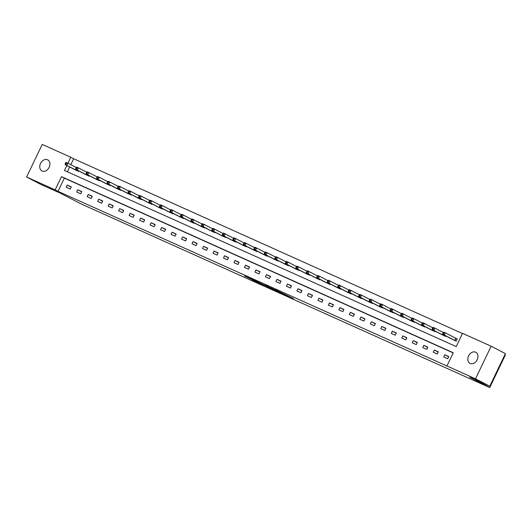 <?xml version="1.0" encoding="UTF-8"?>
<svg xmlns="http://www.w3.org/2000/svg" width="532" height="532" viewBox="0 0 532 532"><rect width="100%" height="100%" fill="white"/><g stroke="black" fill="none" stroke-linecap="round" stroke-linejoin="round"><path stroke-width="0.8" d="M285.571 295.087L293.531 298.658L275.004 289.594L285.571 295.087M47.534 159.76A6.258 4.715 117.4 0 1 47.714 159.846A6.258 4.715 117.4 0 1 49.077 167.454A6.258 4.715 117.4 0 1 42.128 171.045A6.258 4.715 117.4 0 1 41.948 170.958A6.258 4.715 117.4 0 1 40.585 163.351A6.258 4.715 117.4 0 1 47.534 159.76M475.601 352.184A6.258 4.715 117.4 0 1 475.781 352.27A6.258 4.715 117.4 0 1 477.144 359.878A6.258 4.715 117.4 0 1 470.195 363.469A6.258 4.715 117.4 0 1 470.015 363.383A6.258 4.715 117.4 0 1 468.652 355.775A6.258 4.715 117.4 0 1 475.601 352.184M251.975 279.739L264.012 285.411L252.501 279.473L244.62 275.968L261.711 284.301L251.975 279.739M66.846 165.499L64.458 170.479L456.23 346.585L462.561 333.358L491.129 346.206L505.4 353.607L489.773 386.225L469.743 377.215L489.719 387.589L80.877 203.809L60.901 193.435L40.871 184.431L26.6 177.023L42.227 144.411L70.796 157.253L67.943 163.204M489.773 386.225L475.508 378.817L446.94 365.976L453.271 352.749L61.506 176.644L55.168 189.864L26.6 177.023M453.191 352.916L64.359 178.127L58.021 191.347L446.94 365.976M58.021 191.347L55.168 189.864M275.224 290.425L284.327 294.522L264.929 285.072L275.343 290.166M273.967 289.9L254.675 280.464L273.987 289.867M489.719 387.589L505.347 354.977L504.868 354.724M448.802 356.566L444.765 354.751L443.708 356.952L447.745 358.768L448.802 356.566M438.315 351.852L434.278 350.036L433.221 352.244L437.257 354.053L438.315 351.852M427.828 347.137L423.791 345.321L422.734 347.529L426.77 349.338L427.828 347.137M417.341 342.422L413.304 340.606L412.253 342.814L416.283 344.623L417.341 342.422M406.854 337.707L402.817 335.898L401.766 338.099L405.796 339.915L406.854 337.707M396.367 332.992L392.33 331.183L391.279 333.384L395.309 335.2L396.367 332.992M385.88 328.284L381.85 326.468L380.792 328.67L384.822 330.485L385.88 328.284M375.393 323.569L371.363 321.754L370.305 323.955L374.335 325.77L375.393 323.569M364.905 318.854L360.876 317.039L359.818 319.247L363.848 321.055L364.905 318.854M354.418 314.139L350.389 312.324L349.331 314.532L353.361 316.341L354.418 314.139M343.931 309.425L339.901 307.616L338.844 309.817L342.881 311.632L343.931 309.425M333.444 304.71L329.414 302.901L328.357 305.102L332.394 306.917L333.444 304.71M322.957 299.995L318.927 298.186L317.87 300.387L321.907 302.203L322.957 299.995M312.477 295.287L308.44 293.471L307.383 295.672L311.42 297.488L312.477 295.287M301.99 290.572L297.953 288.756L296.896 290.957L300.932 292.773L301.99 290.572M291.503 285.857L287.466 284.041L286.409 286.249L290.445 288.058L291.503 285.857M281.016 281.142L276.979 279.327L275.922 281.534L279.958 283.343L281.016 281.142M270.529 276.427L266.492 274.618L265.441 276.82L269.471 278.635L270.529 276.427M260.042 271.712L256.005 269.904L254.954 272.105L258.984 273.92L260.042 271.712M249.555 266.998L245.518 265.189L244.467 267.39L248.497 269.205L249.555 266.998M239.068 262.289L235.038 260.474L233.98 262.675L238.01 264.49L239.068 262.289M228.58 257.574L224.551 255.759L223.493 257.96L227.523 259.776L228.58 257.574M218.093 252.86L214.064 251.044L213.006 253.252L217.036 255.061L218.093 252.86M207.606 248.145L203.576 246.329L202.519 248.537L206.549 250.346L207.606 248.145M197.119 243.43L193.089 241.621L192.032 243.822L196.069 245.638L197.119 243.43M186.632 238.715L182.602 236.906L181.545 239.107L185.582 240.923L186.632 238.715M176.145 234L172.115 232.191L171.058 234.393L175.095 236.208L176.145 234M165.665 229.292L161.628 227.477L160.571 229.678L164.607 231.493L165.665 229.292M155.178 224.577L151.141 222.762L150.084 224.963L154.12 226.778L155.178 224.577M144.691 219.862L140.654 218.047L139.597 220.255L143.633 222.063L144.691 219.862M134.204 215.147L130.167 213.332L129.11 215.54L133.146 217.349L134.204 215.147M123.717 210.433L119.68 208.624L118.629 210.825L122.659 212.64L123.717 210.433M113.23 205.718L109.193 203.909L108.142 206.11L112.172 207.926L113.23 205.718M102.743 201.003L98.706 199.194L97.655 201.395L101.685 203.211L102.743 201.003M92.255 196.295L88.226 194.479L87.168 196.68L91.198 198.496L92.255 196.295M81.768 191.58L77.739 189.764L76.681 191.972L80.711 193.781L81.768 191.58M71.281 186.865L67.251 185.05L66.194 187.257L70.224 189.066L71.281 186.865M462.481 333.524L73.649 158.736L70.796 164.681M69.699 166.982L67.391 171.796M452.187 339.263L456.19 341.138L457.247 338.937L456.157 338.445M445.909 335.998L445.703 336.423L441.7 334.548M435.422 331.29L435.216 331.709L431.213 329.833M424.935 326.575L424.729 327L420.726 325.118M414.448 321.86L414.242 322.286L410.238 320.404M403.961 317.145L403.755 317.571L399.751 315.689M393.474 312.43L393.268 312.856L389.271 310.981M382.987 307.715L382.781 308.141L378.784 306.266M372.5 303.001L372.294 303.426L368.297 301.551M362.013 298.292L361.813 298.711L357.81 296.836M351.526 293.578L351.326 294.003L347.323 292.121M341.039 288.863L340.839 289.288L336.836 287.406M330.552 284.148L330.352 284.573L326.349 282.692M320.065 279.433L319.865 279.859L315.862 277.983M309.584 274.718L309.378 275.144L305.375 273.268M299.097 270.003L298.891 270.429L294.888 268.554M288.61 265.295L288.404 265.721L284.401 263.839M278.123 260.58L277.917 261.006L273.913 259.124M267.636 255.865L267.43 256.291L263.426 254.409M257.149 251.151L256.943 251.576L252.939 249.694M246.662 246.436L246.456 246.861L242.459 244.986M236.175 241.721L235.969 242.146L231.972 240.271M225.688 237.006L225.482 237.432L221.485 235.556M215.201 232.298L215.001 232.723L210.998 230.841M204.714 227.583L204.514 228.009L200.511 226.127M194.227 222.868L194.027 223.294L190.024 221.412M183.74 218.153L183.54 218.579L179.537 216.697M173.252 213.438L173.053 213.864L169.05 211.989M162.772 208.724L162.566 209.149L158.563 207.274M152.285 204.009L152.079 204.434L148.076 202.559M141.798 199.3L141.592 199.726L137.589 197.844M131.311 194.586L131.105 195.011L127.101 193.129M120.824 189.871L120.618 190.296L116.614 188.414M110.337 185.156L110.131 185.582L106.134 183.7M99.85 180.441L99.644 180.867L95.647 178.991M89.363 175.726L89.157 176.152L85.16 174.277M78.876 171.011L78.676 171.437L74.673 169.562M491.129 346.206L475.508 378.817M73.649 158.736L70.796 157.253M64.359 178.127L61.506 176.644M444.765 354.751L448.689 356.786M434.278 350.036L438.202 352.078M423.791 345.321L427.721 347.363M413.304 340.606L417.234 342.648M402.817 335.898L406.747 337.933M392.33 331.183L396.26 333.218M381.85 326.468L385.773 328.503M371.363 321.754L375.286 323.795M360.876 317.039L364.799 319.08M350.389 312.324L354.312 314.365M339.901 307.616L343.825 309.651M329.414 302.901L333.338 304.936M318.927 298.186L322.851 300.221M308.44 293.471L312.364 295.506M297.953 288.756L301.877 290.798M287.466 284.041L291.39 286.083M276.979 279.327L280.909 281.368M266.492 274.618L270.422 276.653M256.005 269.904L259.935 271.938M245.518 265.189L249.448 267.224M235.038 260.474L238.961 262.509M224.551 255.759L228.474 257.801M214.064 251.044L217.987 253.086M203.576 246.329L207.5 248.371M193.089 241.621L197.013 243.656M182.602 236.906L186.526 238.941M172.115 232.191L176.039 234.226M161.628 227.477L165.552 229.511M151.141 222.762L155.065 224.803M140.654 218.047L144.578 220.088M130.167 213.332L134.097 215.374M119.68 208.624L123.61 210.659M109.193 203.909L113.123 205.944M98.706 199.194L102.636 201.229M88.226 194.479L92.149 196.514M77.739 189.764L81.662 191.806M67.251 185.05L71.175 187.091M282.718 293.777L271.147 287.952L282.718 293.777M267.862 286.994L271.945 288.896L267.862 286.994M443.149 332.606L442.724 333.491L443.402 333.79L443.821 332.912L443.149 332.606L443.701 332.108L445.384 332.859L444.326 335.067L442.651 334.309L453.244 339.815M457.227 338.977L445.384 332.859L443.821 332.912M455.099 340.653L444.326 335.067L443.402 333.79M442.651 334.309L442.724 333.491M432.662 327.892L432.243 328.776L432.915 329.075L433.334 328.197L432.662 327.892L433.214 327.393L434.897 328.144L433.839 330.352L432.164 329.594L442.757 335.1M443.276 332.493L434.897 328.144L433.334 328.197M444.612 335.938L433.839 330.352L432.915 329.075M432.164 329.594L432.243 328.776M422.175 323.183L421.756 324.061L422.428 324.367L422.847 323.483L422.175 323.183L422.727 322.678L424.41 323.436L423.352 325.637L421.677 324.879L432.27 330.385M432.789 327.779L424.41 323.436L422.847 323.483M434.125 331.223L423.352 325.637L422.428 324.367M421.677 324.879L421.756 324.061M411.688 318.469L411.269 319.346L411.941 319.652L412.36 318.768L411.688 318.469L412.247 317.963L413.923 318.721L412.872 320.922L411.189 320.164L421.783 325.677M422.302 323.07L413.923 318.721L412.36 318.768M423.638 326.508L412.872 320.922L411.941 319.652M411.189 320.164L411.269 319.346M401.201 313.754L400.782 314.631L401.454 314.937L401.873 314.053L401.201 313.754L401.76 313.248L403.436 314.006L402.385 316.208L400.702 315.456L411.296 320.962M411.815 318.355L403.436 314.006L401.873 314.053M413.158 321.793L402.385 316.208L401.454 314.937M400.702 315.456L400.782 314.631M390.714 309.039L390.295 309.923L390.967 310.223L391.386 309.338L390.714 309.039L391.273 308.533L392.949 309.292L391.898 311.493L390.215 310.741L400.809 316.247M401.328 313.641L392.949 309.292L391.386 309.338M402.671 317.079L391.898 311.493L390.967 310.223M390.215 310.741L390.295 309.923M380.227 304.324L379.808 305.208L380.48 305.508L380.899 304.63L380.227 304.324L380.786 303.825L382.461 304.577L381.411 306.784L379.728 306.026L390.322 311.533M390.84 308.926L382.461 304.577L380.899 304.63M392.184 312.37L381.411 306.784L380.48 305.508M379.728 306.026L379.808 305.208M369.74 299.609L369.321 300.494L369.993 300.793L370.418 299.915L369.74 299.609L370.299 299.11L371.981 299.862L370.924 302.07L369.241 301.312L379.841 306.818M380.353 304.211L371.981 299.862L370.418 299.915M381.697 307.656L370.924 302.07L369.993 300.793M369.241 301.312L369.321 300.494M359.26 294.894L358.834 295.779L359.506 296.078L359.931 295.2L359.26 294.894L359.812 294.396L361.494 295.147L360.437 297.355L358.754 296.597L369.354 302.103M369.866 299.496L361.494 295.147L359.931 295.2M371.21 302.941L360.437 297.355L359.506 296.078M358.754 296.597L358.834 295.779M348.773 290.186L348.347 291.064L349.019 291.37L349.444 290.485L348.773 290.186L349.325 289.681L351.007 290.439L349.95 292.64L348.267 291.882L358.867 297.388M359.379 294.781L351.007 290.439L349.444 290.485M360.723 298.226L349.95 292.64L349.019 291.37M348.267 291.882L348.347 291.064M338.286 285.471L337.86 286.349L338.532 286.655L338.957 285.77L338.286 285.471L338.837 284.966L340.52 285.724L339.463 287.925L337.78 287.167L348.38 292.68M348.892 290.073L340.52 285.724L338.957 285.77M350.236 293.511L339.463 287.925L338.532 286.655M337.78 287.167L337.86 286.349M327.798 280.756L327.373 281.634L328.045 281.94L328.47 281.056L327.798 280.756L328.35 280.251L330.033 281.009L328.976 283.21L327.293 282.459L337.893 287.965M338.405 285.358L330.033 281.009L328.47 281.056M339.748 288.796L328.976 283.21L328.045 281.94M327.293 282.459L327.373 281.634M317.311 276.042L316.886 276.926L317.557 277.225L317.983 276.341L317.311 276.042L317.863 275.536L319.546 276.294L318.488 278.495L316.806 277.744L327.406 283.25M327.925 280.643L319.546 276.294L317.983 276.341M329.261 284.081L318.488 278.495L317.557 277.225M316.806 277.744L316.886 276.926M306.824 271.327L306.399 272.211L307.07 272.51L307.496 271.633L306.824 271.327L307.376 270.828L309.059 271.579L308.001 273.787L306.326 273.029L316.919 278.535M317.438 275.928L309.059 271.579L307.496 271.633M318.774 279.373L308.001 273.787L307.07 272.51M306.326 273.029L306.399 272.211M296.337 266.612L295.912 267.496L296.59 267.796L297.009 266.918L296.337 266.612L296.889 266.113L298.572 266.865L297.514 269.072L295.839 268.314L306.432 273.82M306.951 271.214L298.572 266.865L297.009 266.918M308.287 274.658L297.514 269.072L296.59 267.796M295.839 268.314L295.912 267.496M285.85 261.897L285.431 262.781L286.103 263.081L286.522 262.203L285.85 261.897L286.402 261.398L288.085 262.15L287.027 264.357L285.352 263.599L295.945 269.106M296.464 266.499L288.085 262.15L286.522 262.203M297.8 269.943L287.027 264.357L286.103 263.081M285.352 263.599L285.431 262.781M275.363 257.189L274.944 258.067L275.616 258.372L276.035 257.488L275.363 257.189L275.922 256.683L277.598 257.441L276.54 259.643L274.864 258.885L285.458 264.391M285.977 261.784L277.598 257.441L276.035 257.488M287.313 265.229L276.54 259.643L275.616 258.372M274.864 258.885L274.944 258.067M264.876 252.474L264.457 253.352L265.129 253.658L265.548 252.773L264.876 252.474L265.435 251.969L267.111 252.727L266.06 254.928L264.377 254.176L274.971 259.683M275.49 257.076L267.111 252.727L265.548 252.773M276.833 260.514L266.06 254.928L265.129 253.658M264.377 254.176L264.457 253.352M254.389 247.759L253.97 248.637L254.642 248.943L255.061 248.058L254.389 247.759L254.948 247.254L256.623 248.012L255.573 250.213L253.89 249.461L264.484 254.968M265.002 252.361L256.623 248.012L255.061 248.058M266.346 255.799L255.573 250.213L254.642 248.943M253.89 249.461L253.97 248.637M243.902 243.044L243.483 243.929L244.155 244.228L244.574 243.343L243.902 243.044L244.461 242.539L246.136 243.297L245.086 245.498L243.403 244.747L253.997 250.253M254.515 247.646L246.136 243.297L244.574 243.343M255.859 251.084L245.086 245.498L244.155 244.228M243.403 244.747L243.483 243.929M233.415 238.329L232.996 239.214L233.668 239.513L234.087 238.635L233.415 238.329L233.974 237.831L235.656 238.582L234.599 240.79L232.916 240.032L243.51 245.538M244.028 242.931L235.656 238.582L234.087 238.635M245.372 246.376L234.599 240.79L233.668 239.513M232.916 240.032L232.996 239.214M222.928 233.615L222.509 234.499L223.181 234.798L223.606 233.92L222.928 233.615L223.487 233.116L225.169 233.867L224.112 236.075L222.429 235.317L233.029 240.823M233.541 238.216L225.169 233.867L223.606 233.92M234.885 241.661L224.112 236.075L223.181 234.798M222.429 235.317L222.509 234.499M212.448 228.9L212.022 229.784L212.694 230.083L213.119 229.206L212.448 228.9L213 228.401L214.682 229.152L213.625 231.36L211.942 230.602L222.542 236.108M223.054 233.501L214.682 229.152L213.119 229.206M224.398 236.946L213.625 231.36L212.694 230.083M211.942 230.602L212.022 229.784M201.96 224.191L201.535 225.069L202.207 225.375L202.632 224.491L201.96 224.191L202.512 223.686L204.195 224.444L203.138 226.645L201.455 225.887L212.055 231.393M212.567 228.787L204.195 224.444L202.632 224.491M213.911 232.231L203.138 226.645L202.207 225.375M201.455 225.887L201.535 225.069M191.473 219.477L191.048 220.354L191.72 220.66L192.145 219.776L191.473 219.477L192.025 218.971L193.708 219.729L192.65 221.93L190.968 221.179L201.568 226.685M202.08 224.078L193.708 219.729L192.145 219.776M203.423 227.516L192.65 221.93L191.72 220.66M190.968 221.179L191.048 220.354M180.986 214.762L180.561 215.64L181.232 215.945L181.658 215.061L180.986 214.762L181.538 214.256L183.221 215.014L182.163 217.216L180.481 216.464L191.081 221.97M191.593 219.364L183.221 215.014L181.658 215.061M192.936 222.802L182.163 217.216L181.232 215.945M180.481 216.464L180.561 215.64M170.499 210.047L170.074 210.931L170.745 211.231L171.171 210.346L170.499 210.047L171.051 209.542L172.734 210.3L171.676 212.501L169.994 211.749L180.594 217.256M181.113 214.649L172.734 210.3L171.171 210.346M182.449 218.087L171.676 212.501L170.745 211.231M169.994 211.749L170.074 210.931M160.012 205.332L159.587 206.217L160.258 206.516L160.684 205.638L160.012 205.332L160.564 204.833L162.247 205.585L161.189 207.793L159.514 207.034L170.107 212.541M170.626 209.934L162.247 205.585L160.684 205.638M171.962 213.379L161.189 207.793L160.258 206.516M159.514 207.034L159.587 206.217M149.525 200.617L149.1 201.502L149.778 201.801L150.197 200.923L149.525 200.617L150.077 200.118L151.76 200.87L150.702 203.078L149.026 202.32L159.62 207.826M160.139 205.219L151.76 200.87L150.197 200.923M161.475 208.664L150.702 203.078L149.778 201.801M149.026 202.32L149.1 201.502M139.038 195.902L138.619 196.787L139.291 197.086L139.71 196.208L139.038 195.902L139.59 195.404L141.273 196.162L140.215 198.363L138.539 197.605L149.133 203.111M149.652 200.504L141.273 196.162L139.71 196.208M150.988 203.949L140.215 198.363L139.291 197.086M138.539 197.605L138.619 196.787M128.551 191.194L128.132 192.072L128.804 192.378L129.223 191.493L128.551 191.194L129.11 190.689L130.786 191.447L129.728 193.648L128.052 192.89L138.646 198.396M139.165 195.789L130.786 191.447L129.223 191.493M140.501 199.234L129.728 193.648L128.804 192.378M128.052 192.89L128.132 192.072M118.064 186.479L117.645 187.357L118.317 187.663L118.736 186.779L118.064 186.479L118.623 185.974L120.299 186.732L119.248 188.933L117.565 188.182L128.159 193.688M128.678 191.081L120.299 186.732L118.736 186.779M130.021 194.519L119.248 188.933L118.317 187.663M117.565 188.182L117.645 187.357M107.577 181.764L107.158 182.642L107.83 182.948L108.249 182.064L107.577 181.764L108.136 181.259L109.811 182.017L108.761 184.218L107.078 183.467L117.672 188.973M118.19 186.366L109.811 182.017L108.249 182.064M119.534 189.804L108.761 184.218L107.83 182.948M107.078 183.467L107.158 182.642M97.09 177.05L96.671 177.934L97.343 178.233L97.762 177.349L97.09 177.05L97.649 176.544L99.324 177.302L98.274 179.503L96.591 178.752L107.185 184.258M107.703 181.651L99.324 177.302L97.762 177.349M109.047 185.089L98.274 179.503L97.343 178.233M96.591 178.752L96.671 177.934M86.603 172.335L86.184 173.219L86.856 173.518L87.281 172.641L86.603 172.335L87.162 171.836L88.844 172.587L87.787 174.795L86.104 174.037L96.698 179.543M97.216 176.937L88.844 172.587L87.281 172.641M98.56 180.381L87.787 174.795L86.856 173.518M86.104 174.037L86.184 173.219M76.116 167.62L75.697 168.504L76.369 168.804L76.794 167.926L76.116 167.62L76.675 167.121L78.357 167.873L77.3 170.08L75.617 169.322L86.217 174.828M86.729 172.222L78.357 167.873L76.794 167.926M88.073 175.666L77.3 170.08L76.369 168.804M75.617 169.322L75.697 168.504M65.636 162.905L65.21 163.79L65.882 164.089L66.307 163.211L65.636 162.905L66.187 162.406L67.87 163.164L66.813 165.366L65.13 164.607L75.73 170.114M76.242 167.507L67.87 163.164L66.307 163.211M77.586 170.952L66.813 165.366L65.882 164.089M65.13 164.607L65.21 163.79M456.03 338.385L454.98 340.586M455.771 338.252L454.714 340.453M444.725 335.386L444.493 335.878M444.466 335.253L444.227 335.745M434.238 330.671L434.006 331.163M433.979 330.538L433.746 331.03M423.751 325.956L423.519 326.449M423.492 325.823L423.259 326.315M413.264 321.248L413.032 321.734M413.005 321.109L412.772 321.601M402.777 316.533L402.544 317.019M402.518 316.394L402.285 316.886M392.29 311.819L392.057 312.304M392.031 311.685L391.798 312.171M381.803 307.104L381.57 307.589M381.544 306.971L381.311 307.463M371.316 302.389L371.083 302.881M371.057 302.256L370.824 302.748M360.836 297.674L360.596 298.166M360.57 297.541L360.337 298.033M350.349 292.959L350.109 293.451M350.083 292.826L349.85 293.318M339.862 288.251L339.629 288.736M339.602 288.111L339.363 288.603M329.375 283.536L329.142 284.022M329.115 283.396L328.876 283.889M318.887 278.821L318.655 279.307M318.628 278.688L318.389 279.174M308.4 274.106L308.168 274.592M308.141 273.973L307.902 274.465M297.913 269.392L297.681 269.884M297.654 269.259L297.415 269.751M287.426 264.677L287.194 265.169M287.167 264.544L286.934 265.036M276.939 259.968L276.707 260.454M276.68 259.829L276.447 260.321M266.452 255.254L266.219 255.739M266.193 255.114L265.96 255.606M255.965 250.539L255.732 251.024M255.706 250.399L255.473 250.891M245.478 245.824L245.245 246.309M245.219 245.691L244.986 246.176M234.991 241.109L234.758 241.595M234.732 240.976L234.499 241.468M224.504 236.394L224.271 236.886M224.245 236.261L224.012 236.753M214.024 231.679L213.784 232.171M213.758 231.546L213.525 232.038M203.537 226.971L203.297 227.457M203.271 226.832L203.038 227.324M193.05 222.256L192.817 222.742M192.79 222.117L192.551 222.609M182.562 217.541L182.33 218.027M182.303 217.402L182.064 217.894M172.075 212.827L171.843 213.312M171.816 212.694L171.577 213.179M161.588 208.112L161.356 208.597M161.329 207.979L161.09 208.471M151.101 203.397L150.869 203.889M150.842 203.264L150.603 203.756M140.614 198.682L140.382 199.174M140.355 198.549L140.122 199.041M130.127 193.974L129.894 194.459M129.868 193.834L129.635 194.326M119.64 189.259L119.407 189.744M119.381 189.119L119.148 189.611M109.153 184.544L108.92 185.03M108.894 184.411L108.661 184.897M98.666 179.829L98.433 180.315M98.407 179.696L98.174 180.182M88.179 175.114L87.946 175.607M87.92 174.981L87.687 175.474M77.692 170.4L77.459 170.892M77.433 170.267L77.2 170.759"/></g></svg>
